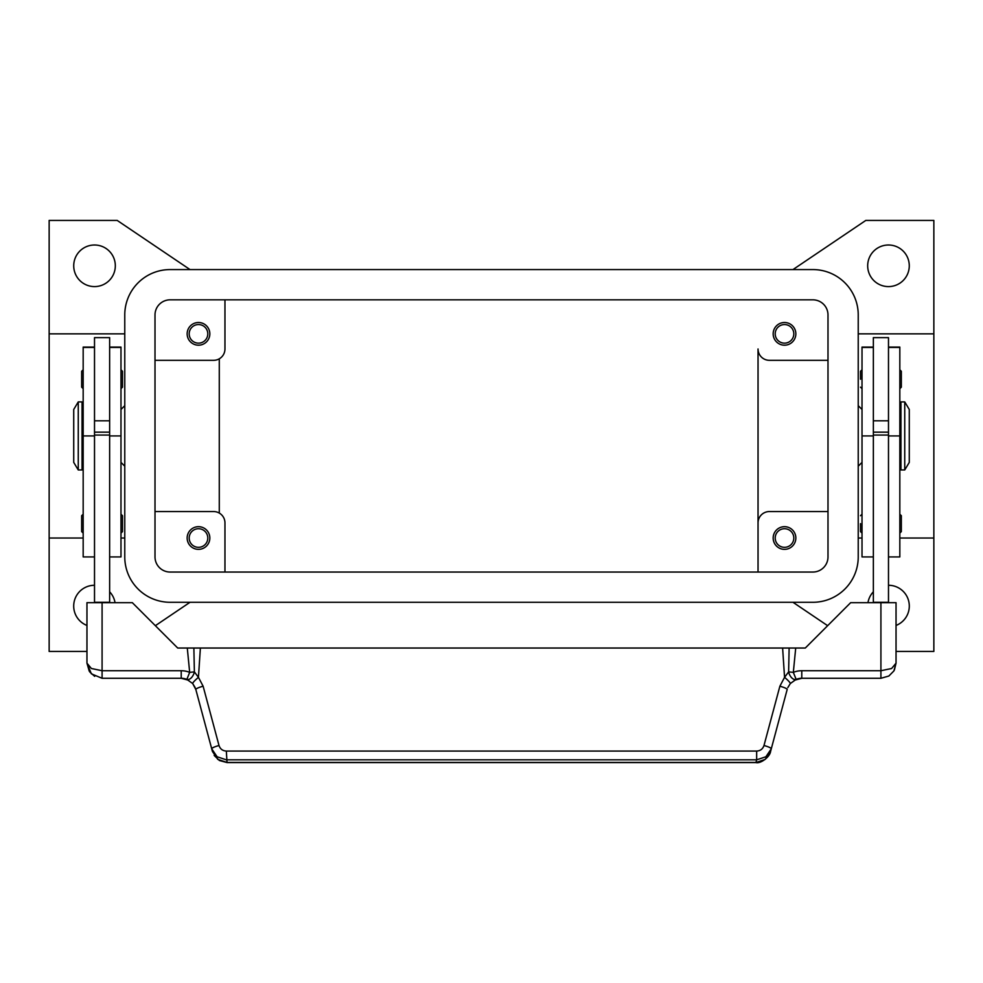 <?xml version="1.0" encoding="UTF-8"?>
<svg xmlns="http://www.w3.org/2000/svg" width="983" height="983" viewBox="0 0 983 983"><rect width="100%" height="100%" fill="white"/><g stroke="black" fill="none" stroke-linecap="round" stroke-linejoin="round"><path stroke-width="1.47" d="M115.318 265.803A20.79 20.79 0 0 1 94.515 286.594A20.79 20.79 0 0 1 73.725 265.803A20.79 20.79 0 0 1 94.515 245A20.79 20.79 0 0 1 115.318 265.803M86.959 625.446A20.79 20.79 0 0 1 94.515 585.278M888.485 585.278A20.79 20.79 0 0 1 896.041 625.446M909.275 265.803A20.79 20.79 0 0 1 888.485 286.594A20.79 20.79 0 0 1 867.682 265.803A20.79 20.79 0 0 1 888.485 245A20.79 20.79 0 0 1 909.275 265.803M775.206 333.851A9.302 9.302 0 0 0 784.508 343.153A9.302 9.302 0 0 0 793.809 333.851A9.302 9.302 0 0 0 784.508 324.55A9.302 9.302 0 0 0 775.206 333.851M795.849 333.851A11.341 11.341 0 0 1 784.508 345.193A11.341 11.341 0 0 1 773.166 333.851A11.341 11.341 0 0 1 784.508 322.51A11.341 11.341 0 0 1 795.849 333.851M189.191 538.02A9.302 9.302 0 0 0 198.492 547.322A9.302 9.302 0 0 0 207.794 538.02A9.302 9.302 0 0 0 198.492 528.719A9.302 9.302 0 0 0 189.191 538.02M209.834 538.02A11.341 11.341 0 0 1 198.492 549.362A11.341 11.341 0 0 1 187.151 538.02A11.341 11.341 0 0 1 198.492 526.679A11.341 11.341 0 0 1 209.834 538.02M189.191 333.851A9.302 9.302 0 0 0 198.492 343.153A9.302 9.302 0 0 0 207.794 333.851A9.302 9.302 0 0 0 198.492 324.55A9.302 9.302 0 0 0 189.191 333.851M209.834 333.851A11.341 11.341 0 0 1 198.492 345.193A11.341 11.341 0 0 1 187.151 333.851A11.341 11.341 0 0 1 198.492 322.51A11.341 11.341 0 0 1 209.834 333.851M775.206 538.02A9.302 9.302 0 0 0 784.508 547.322A9.302 9.302 0 0 0 793.809 538.02A9.302 9.302 0 0 0 784.508 528.719A9.302 9.302 0 0 0 775.206 538.02M795.849 538.02A11.341 11.341 0 0 1 784.508 549.362A11.341 11.341 0 0 1 773.166 538.02A11.341 11.341 0 0 1 784.508 526.679A11.341 11.341 0 0 1 795.849 538.02M858.233 333.851L933.85 333.851L933.85 538.02L899.826 538.02M862.017 538.02L858.233 538.02M86.959 651.434L49.15 651.434L49.15 538.02L83.174 538.02M120.983 538.02L124.767 538.02M124.767 333.851L49.15 333.851L49.15 220.425L117.198 220.425L190.014 269.575M858.233 405.684L862.017 409.469M862.017 462.403L858.233 466.175M124.767 405.684L120.983 409.469M120.983 462.403L124.767 466.175M904.741 401.912L909.275 409.469L909.275 462.403L904.741 469.96L900.956 469.96L900.956 401.912L904.741 401.912L904.741 469.96M899.826 417.025L900.956 417.025M900.956 454.834L899.826 454.834M873.359 602.665L873.359 337.636L888.485 337.636L888.485 602.665M888.485 420.81L873.359 420.81M860.506 379.229L860.506 371.279L860.506 379.229M901.337 371.279L901.337 379.229L901.337 371.279L899.826 369.768M860.506 523.644L860.506 531.594L860.506 523.644M901.337 515.706L901.337 523.644L901.337 515.706L899.826 514.195M78.259 401.912L73.725 409.469L73.725 462.403L78.259 469.96L82.044 469.96L82.044 401.912L78.259 401.912L78.259 469.96M83.174 417.025L82.044 417.025M82.044 454.834L83.174 454.834M94.515 347.085L83.174 347.085L83.174 556.919L94.515 556.919M109.641 347.085L120.983 347.085L120.983 556.919L109.641 556.919M109.641 602.665L109.641 337.636L94.515 337.636L94.515 602.665M94.515 420.81L109.641 420.81M120.983 369.768L122.494 371.279L122.494 387.167L120.983 388.678M83.174 369.768L81.663 371.279L81.663 387.167L83.174 388.678M120.983 514.195L122.494 515.706L122.494 531.594L120.983 533.105M83.174 514.195L81.663 515.706L81.663 531.594L83.174 533.105M195.187 687.621L192.705 683.566L186.856 679.376L189.67 672.36A22.683 22.683 0 0 0 181.216 670.725L181.216 678.282A15.126 15.126 0 0 1 186.856 679.376A7.557 4.374 111.9 0 0 194.265 672.36A7.557 4.374 111.9 0 0 194.376 671.88L189.67 672.36L187.286 648.03L177.702 648.03L132.324 602.665L86.959 602.665L86.959 663.156L91.382 673.846L102.085 678.282L181.216 678.282L188.711 680.273M226.336 751.073C222.625 750.84 220.192 748.985 219.012 745.519L203.125 686.22L198.443 677.336A7.557 1.008 139.4 0 0 192.705 683.566L195.826 689.488L211.714 748.788L217.108 756.775L226.336 759.822L756.664 759.822L756.664 751.073L226.336 751.073L227.036 762.575L755.964 762.575C760.621 763.914 770.033 756.824 770.586 751.417L765.192 759.392L755.964 762.575M894.358 670.087L896.041 663.156L891.618 668.501L880.915 670.725L801.784 670.725A22.683 22.683 0 0 0 793.33 672.36L788.624 671.88A7.557 4.374 -111.9 0 0 788.735 672.36A7.557 4.374 -111.9 0 0 796.144 679.376A15.126 15.126 0 0 1 801.784 678.282L880.915 678.282L888.841 676.034L893.891 670.934L896.041 663.156L896.041 602.665L850.676 602.665L805.298 648.03L789.128 648.03L788.624 671.88L784.557 677.336L779.875 686.22L763.988 745.519C762.808 748.985 760.375 750.84 756.664 751.073M770.586 751.417L787.174 689.488A7.557 1.266 -165 0 0 785.159 688.002A7.557 1.266 -165 0 0 779.875 686.22M219.012 745.519A7.557 1.266 165 0 0 213.729 747.301A7.557 1.266 165 0 0 211.714 748.788L212.414 751.417L217.808 759.392L227.036 762.452L755.964 762.452L756.664 759.822L765.892 756.775L771.286 748.788A7.557 1.266 -165 0 0 769.271 747.301A7.557 1.266 -165 0 0 763.988 745.519M787.813 687.621L790.295 683.566L796.144 679.376A15.126 15.126 0 0 1 801.784 678.282L801.784 670.725M181.216 670.725L102.085 670.725L91.382 668.501L86.959 663.156L89.244 671.168M203.125 686.22A7.557 1.266 165 0 0 197.841 688.002A7.557 1.266 165 0 0 195.826 689.488M790.295 683.566A7.557 1.008 -139.4 0 0 784.557 677.336L782.615 648.03L187.286 648.03M200.385 648.03L198.443 677.336L194.376 671.88L193.872 648.03M789.128 648.03L782.615 648.03M109.641 602.284L94.515 602.284M109.641 435.064L94.515 435.064M109.641 432.151L94.515 432.151M873.359 602.284L888.485 602.284M873.359 435.064L888.485 435.064M873.359 432.151L888.485 432.151M901.337 523.644L901.337 531.594L901.337 523.644M901.337 379.229L901.337 387.167L901.337 379.229M873.359 347.085L862.017 347.085L862.017 556.919L873.359 556.919M888.485 347.085L899.826 347.085L899.826 556.919L888.485 556.919M49.15 538.02L49.15 333.851M219.283 358.795L219.283 513.065M827.993 511.553L769.382 511.553A11.341 11.341 0 0 0 758.04 522.895L758.04 348.977A11.341 11.341 0 0 0 769.382 360.319L827.993 360.319M155.007 511.553L213.618 511.553A11.341 11.341 0 0 1 224.96 522.895L224.96 572.045M758.04 572.045L758.04 522.895L758.04 572.045M155.007 360.319L213.618 360.319A11.341 11.341 0 0 0 224.96 348.977L224.96 299.827M190.014 602.284L155.351 625.692M109.641 591.803A20.79 20.79 0 0 1 115.036 602.665M827.649 625.692L792.986 602.284M933.85 538.02L933.85 651.434L896.041 651.434M792.986 269.575L865.802 220.425L933.85 220.425L933.85 333.851M867.964 602.665A20.79 20.79 0 0 1 873.359 591.803M155.007 314.953A15.126 15.126 0 0 1 170.133 299.827L812.867 299.827A15.126 15.126 0 0 1 827.993 314.953L827.993 556.919A15.126 15.126 0 0 1 812.867 572.045L170.133 572.045A15.126 15.126 0 0 1 155.007 556.919L155.007 314.953M124.767 314.953A45.365 45.365 0 0 1 170.133 269.575L812.867 269.575A45.365 45.365 0 0 1 858.233 314.953L858.233 556.919A45.365 45.365 0 0 1 812.867 602.284L170.133 602.284A45.365 45.365 0 0 1 124.767 556.919L124.767 314.953M83.174 347.417L94.515 347.417M109.641 347.417L120.983 347.417M102.085 678.282L102.085 602.665M880.915 678.282L880.915 602.665M795.714 648.03L793.33 672.36L796.144 679.376M109.641 435.936L120.983 435.936M83.174 435.936L94.515 435.936M873.359 347.417L862.017 347.417M873.359 435.936L862.017 435.936M899.826 347.417L888.485 347.417M899.826 435.936L888.485 435.936M862.017 369.768L860.506 371.279M862.017 514.195L860.506 515.706M89.834 672.04L94.687 676.353M888.841 676.034L893.891 670.934M801.784 678.295L794.289 680.273M214.159 755.423L219.418 760.523L227.036 762.562M899.826 533.105L901.337 531.594M862.017 533.105L860.506 531.594M899.826 388.678L901.337 387.167M862.017 388.678L860.506 387.167"/></g></svg>
